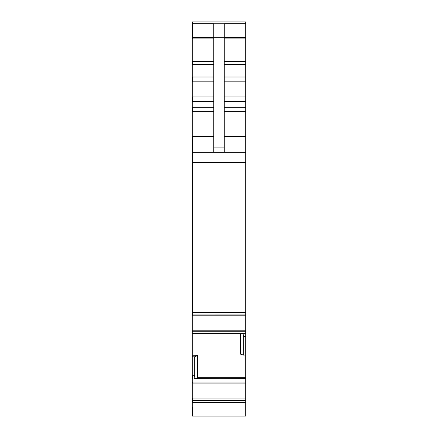 <?xml version="1.0" encoding="UTF-8"?>
<svg xmlns="http://www.w3.org/2000/svg" width="438" height="438" viewBox="0 0 438 438"><rect width="100%" height="100%" fill="white"/><g stroke="black" fill="none" stroke-linecap="round" stroke-linejoin="round"><path stroke-width="0.66" d="M245.696 21.9L192.824 21.9L245.696 21.9L245.696 314.062L192.304 314.051L192.304 312.677L245.696 312.677M245.696 152.254L192.824 152.254L192.824 315.782L245.696 315.782L245.696 314.062L192.824 314.051M245.696 315.782L245.696 333.367L192.304 333.449L192.304 356.839L194.658 356.773L194.658 375.267L193.979 378.98L245.696 378.788L245.696 416.1L192.304 416.1L192.304 402.347L245.696 402.347M194.116 378.788L245.696 378.613L245.696 333.367M194.609 378.613L245.696 378.788M245.696 354.999L243.342 355.081L243.342 336.592L244.021 333.367M240.396 333.46L240.396 354.118L243.342 355.081M192.824 356.839L192.824 355.771L197.604 355.607L197.538 378.613M213.766 152.254L213.766 23.942L192.824 23.942L192.824 37.35L213.766 37.35M213.766 31.016L224.234 31.016L224.234 152.254M224.234 31.016L224.234 23.942L245.696 23.942M197.604 355.607L194.658 356.773M245.696 23.269L192.824 23.269L192.824 21.9L192.304 21.9L192.304 312.677M213.766 136.547L192.824 136.547L192.824 152.254L192.304 152.254M192.824 314.062L192.304 314.051M192.304 313.898L192.304 333.449L192.824 333.46L192.304 333.46M192.824 355.771L192.304 355.771M193.979 378.98L192.824 378.98L192.824 375.267L192.304 375.267L192.304 402.347M192.304 375.267L192.304 356.839M224.234 37.35L245.696 37.35M224.234 38.878L245.696 38.878M224.234 61.501L245.696 61.501M224.234 64.402L245.696 64.402M224.234 77.006L245.696 77.006M224.234 81.84L245.696 81.84M224.234 96.973L245.696 96.973M224.234 101.331L245.696 101.331M224.234 107.266L245.696 107.266M224.234 111.63L245.696 111.63M224.234 136.547L245.696 136.547M192.304 162.476L245.696 162.476M245.696 330.81L192.824 330.81L192.824 331.736L245.696 331.736M245.696 336.592L243.342 336.592M197.604 377.321L245.696 377.321M194.072 378.832L245.696 378.832M245.696 382.013L192.824 382.013L192.824 383.075L245.696 383.075M245.696 400.392L192.824 400.392L192.824 398.104L245.696 398.104M192.824 402.347L192.824 400.546L245.696 400.546M192.824 416.1L192.824 406.962L245.696 406.962M213.766 37.679L224.234 37.679M213.766 147.086L224.234 147.086M192.824 375.267L194.658 375.267M192.304 37.35L192.824 37.35L192.824 38.878L213.766 38.878M213.766 111.63L192.824 111.63L192.824 107.266L213.766 107.266M213.766 96.973L192.824 96.973L192.824 101.331L213.766 101.331M213.766 77.006L192.824 77.006L192.824 81.84L213.766 81.84M213.766 64.402L192.824 64.402L192.824 61.501L213.766 61.501M192.824 23.269L192.304 23.269M192.824 23.942L192.304 23.942M192.824 38.878L192.304 38.878M192.824 61.501L192.304 61.501M192.824 64.402L192.304 64.402M192.824 77.006L192.304 77.006M192.824 81.84L192.304 81.84M192.824 96.973L192.304 96.973M192.824 101.331L192.304 101.331M192.824 107.266L192.304 107.266M192.824 111.63L192.304 111.63M192.824 136.547L192.304 136.547M192.824 315.782L192.304 315.782M192.824 330.81L192.304 330.81M192.824 331.736L192.304 331.736M192.824 378.98L192.304 378.98M192.824 382.013L192.304 382.013M192.824 383.075L192.304 383.075M192.824 398.104L192.304 398.104M192.824 400.392L192.304 400.392M192.824 400.546L192.304 400.546M192.824 406.962L192.304 406.962M192.304 23.159L245.696 23.154"/></g></svg>

